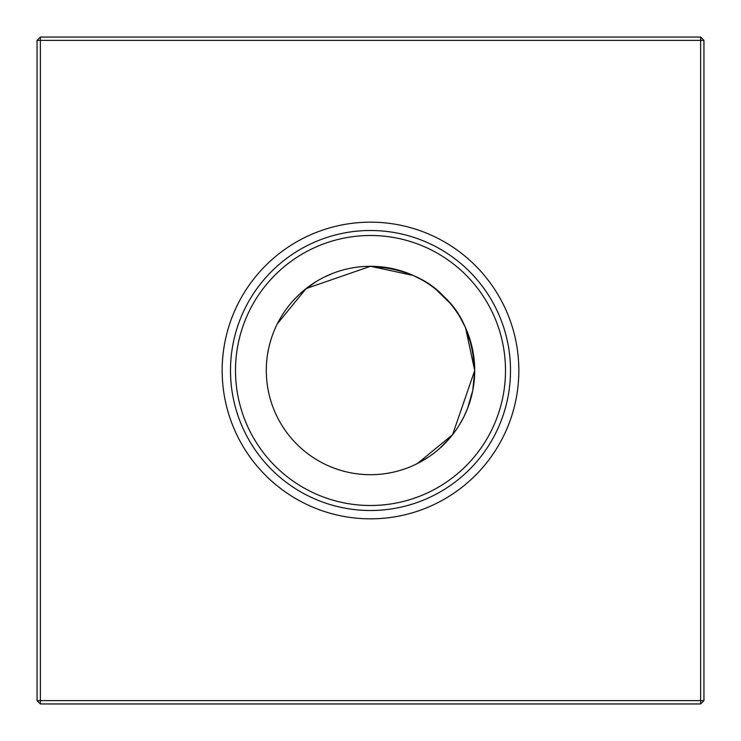 <?xml version="1.0" encoding="UTF-8"?>
<svg xmlns="http://www.w3.org/2000/svg" width="741" height="741" viewBox="0 0 741 741"><rect width="100%" height="100%" fill="white"/><g stroke="black" fill="none" stroke-linecap="round" stroke-linejoin="round"><path stroke-width="1.11" d="M277.347 323.808L306.107 288.573L370.5 266.297C402.937 268.409 427.492 278.579 444.183 296.817C462.44 313.554 472.619 338.109 474.703 370.5L452.594 434.68L417.331 463.588M303.078 291.046L316.12 281.617M323.947 277.273L332.348 273.531M463.783 416.942L467.441 408.717L472.777 390.433M472.286 348.187L474.703 370.5A104.203 104.203 0 0 0 370.5 266.297A104.203 104.203 0 0 0 266.297 370.5A104.203 104.203 0 0 0 370.5 474.703A104.203 104.203 0 0 0 474.703 370.5L472.795 390.35M463.727 417.053L459.485 424.732M449.833 438.061L439.367 448.703M428.548 457.04L416.433 464.033M222.161 370.5A148.339 148.339 0 0 0 370.5 518.839A148.339 148.339 0 0 0 518.839 370.5A148.339 148.339 0 0 0 370.5 222.161A148.339 148.339 0 0 0 222.161 370.5M230.497 370.5A140.003 140.003 0 0 0 370.5 510.503A140.003 140.003 0 0 0 510.503 370.5A140.003 140.003 0 0 0 370.5 230.497A140.003 140.003 0 0 0 230.497 370.5M235.499 370.5A135.001 135.001 0 0 0 370.5 505.501A135.001 135.001 0 0 0 505.501 370.5A135.001 135.001 0 0 0 370.5 235.499A135.001 135.001 0 0 0 235.499 370.5M703.95 40.385L703.95 700.615L700.615 703.95L40.385 703.95L40.385 700.615L700.615 700.615L700.615 40.385L40.385 40.385L40.385 700.615L37.05 700.615L37.05 40.385L40.385 40.385L40.385 37.05L700.615 37.05L703.95 40.385L700.615 40.385L700.615 37.05M444.183 296.817L435.856 289.342L449.972 303.097M392.878 268.733L370.5 266.297L413.274 275.476M474.703 370.5L465.524 327.726L472.239 347.992L465.505 327.698M460.883 318.639L465.394 327.457L460.393 317.796M413.543 275.606L422.361 280.117M437.736 290.889L443.451 296.094M472.239 347.992L465.524 327.726M700.615 703.95L700.615 700.615L703.95 700.615M37.05 700.615L40.385 703.95M37.05 40.385L40.385 37.05"/></g></svg>
